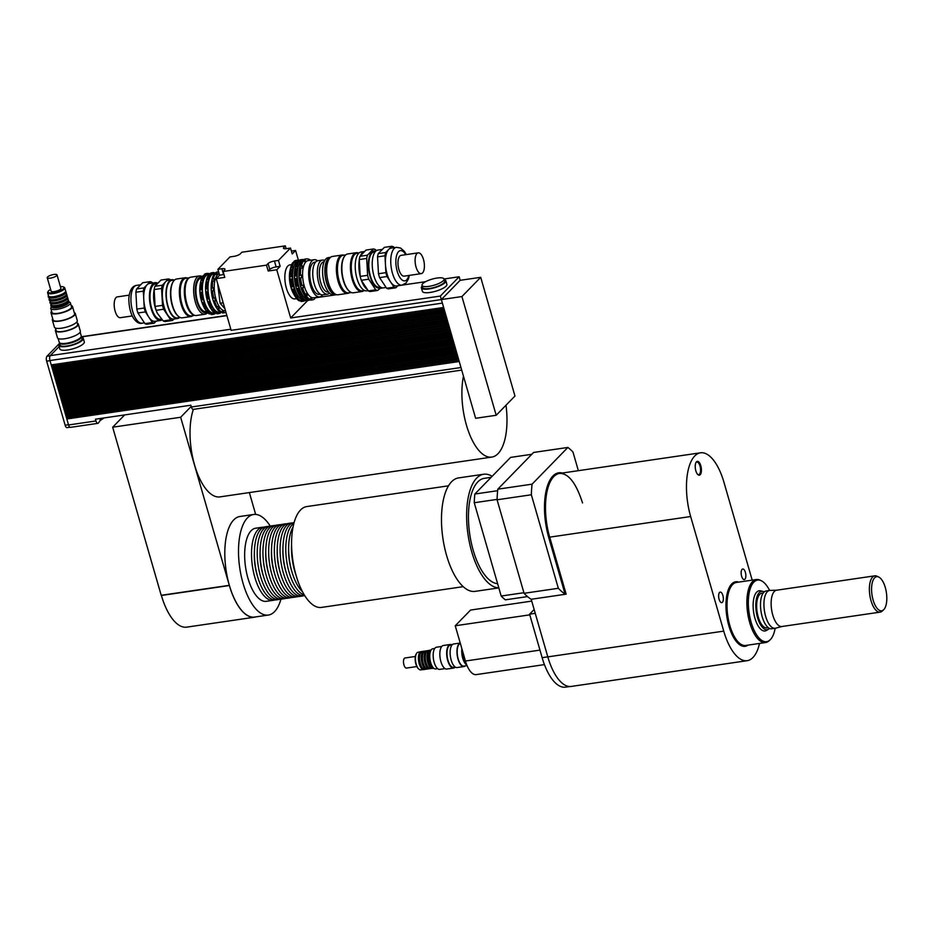 <?xml version="1.0" encoding="UTF-8"?>
<svg xmlns="http://www.w3.org/2000/svg" width="933" height="933" viewBox="0 0 933 933"><rect width="100%" height="100%" fill="white"/><g stroke="black" fill="none" stroke-linecap="round" stroke-linejoin="round"><path stroke-width="1.4" d="M465.59 661.555L464.681 661.684L462.488 654.091L463.386 653.963M464.681 661.684A11.464 4.84 81.7 0 0 466.512 664.284M462.313 650.208A11.464 4.84 81.7 0 0 462.488 654.091M562.401 473.019A47.898 20.246 81.7 0 0 548.732 537.525L565.036 593.994L566.144 594.158L531.192 599.278L547.811 656.879A47.128 19.92 81.7 0 0 571.299 686.431L747.216 660.681A47.128 19.92 -98.3 0 1 723.74 631.128L690.653 516.52A47.128 19.92 -98.3 0 1 700.485 452.808A47.128 19.92 -98.3 0 1 723.973 482.361L752.196 580.139M578.355 470.675L572.99 452.073A77.707 32.842 -98.3 0 0 567.87 447.443L532.067 484.169L497.79 489.184L533.606 452.458L567.87 447.443M531.344 494.77L558.331 588.28L524.066 593.295L497.079 499.785L531.344 494.77A77.707 32.842 -98.3 0 1 532.067 484.169M565.036 593.994A77.707 32.842 -98.3 0 1 558.331 588.28M759.532 643.432A47.128 19.92 -98.3 0 1 747.216 660.681M695.843 470.827A7.009 2.962 81.7 0 0 697.861 474.617A7.009 2.962 81.7 0 0 701.254 467.865A7.009 2.962 81.7 0 0 696.065 462.36A7.009 2.962 81.7 0 0 695.843 470.827M719.11 599.313A5.33 2.251 -98.3 0 1 720.229 592.093A5.33 2.251 -98.3 0 1 723.227 597.05A5.33 2.251 -98.3 0 1 721.769 602.66A5.33 2.251 -98.3 0 1 719.11 599.313M741.618 576.232A5.33 2.251 -98.3 0 1 742.738 569.013A5.33 2.251 -98.3 0 1 745.735 573.97A5.33 2.251 -98.3 0 1 744.277 579.58A5.33 2.251 -98.3 0 1 741.618 576.232M761.258 580.711L760.103 580.163A31.85 13.459 81.7 0 0 756.348 579.533A31.85 13.459 81.7 0 0 749.7 622.579A31.85 13.459 81.7 0 0 765.573 642.545A31.85 13.459 81.7 0 0 768.99 640.866L769.947 640.003A31.116 13.144 -98.3 0 1 751.1 622.148A31.116 13.144 -98.3 0 1 749.596 590.916A31.116 13.144 -98.3 0 1 761.258 580.711A31.116 13.144 -98.3 0 1 769.597 590.461A19.103 8.07 -98.3 0 1 769.993 590.426L776.757 590.192M695.878 462.698A6.368 2.694 -98.3 0 1 696.834 462.068A6.368 2.694 -98.3 0 1 700.415 467.981A6.368 2.694 -98.3 0 1 698.677 474.675A6.368 2.694 -98.3 0 1 697.581 474.349M883.784 609.646A17.237 7.289 -98.3 0 1 883.539 609.879A17.237 7.289 -98.3 0 1 871.982 594.788A17.237 7.289 -98.3 0 1 878.723 577.026A17.237 7.289 -98.3 0 1 886.35 592.338A17.237 7.289 -98.3 0 1 883.784 609.646M878.723 577.026L876.985 576.197A18.345 7.756 81.7 0 0 874.816 575.836A18.345 7.756 81.7 0 0 869.813 595.102A18.345 7.756 81.7 0 0 880.134 612.13A18.345 7.756 81.7 0 0 882.105 611.162L883.539 609.879M782.251 626.44A18.345 7.756 -98.3 0 1 781.889 626.51A18.345 7.756 -98.3 0 1 771.568 609.482A18.345 7.756 -98.3 0 1 776.583 590.216L874.816 575.836M782.076 626.486L775.521 628.201A19.103 8.07 -98.3 0 1 775.148 628.271A19.103 8.07 -98.3 0 1 764.395 610.532A19.103 8.07 -98.3 0 1 769.608 590.461L766.191 590.962A19.103 8.07 -98.3 0 0 760.966 611.033A19.103 8.07 -98.3 0 0 771.719 628.772L775.148 628.271A31.116 13.144 -98.3 0 1 769.947 640.003M768.302 627.664L766.926 627.874A17.517 7.406 -98.3 0 1 757.06 611.605A17.517 7.406 -98.3 0 1 761.853 593.201L763.229 593.003M769.538 628.422A19.383 8.187 -98.3 0 1 768.524 629.227A19.383 8.187 -98.3 0 1 756.278 611.721A19.383 8.187 -98.3 0 1 762.996 591.44A19.383 8.187 -98.3 0 1 764.197 591.919M768.524 629.227L766.436 630.463A20.304 8.584 -98.3 0 1 753.607 612.118A20.304 8.584 -98.3 0 1 760.64 590.857L762.996 591.44M491.131 477.334L484.274 478.337A53.181 22.474 81.7 0 0 469.404 531.787A53.181 22.474 81.7 0 0 497.604 583.661M523.903 592.712L501.173 596.035A76.436 32.305 81.7 0 0 505.371 599.837L527.507 596.595M531.822 454.289L510.573 457.403L474.839 494.035A76.436 32.305 81.7 0 0 474.244 502.735L501.173 596.035M497.639 490.7L474.839 494.035M497.091 499.4L474.244 502.735M531.717 601.109L470.559 610.065L455.246 625.763L465.427 661.019A21.657 9.155 81.7 0 0 476.215 674.606L544.452 664.611M529.792 614.847L455.246 625.763M524.066 593.295A77.707 32.842 81.7 0 0 531.192 599.278M497.79 489.184A77.707 32.842 81.7 0 0 497.079 499.785M534.143 609.506L529.594 614.171L542.143 657.672A47.012 19.861 81.7 0 0 565.561 687.143L569.83 686.525M535.25 613.343L529.594 614.171M448.481 485.825L306.735 506.572A50.953 21.529 81.7 0 0 292.81 560.115A50.953 21.529 81.7 0 0 321.488 607.406L463.246 586.659M492.134 476.308A57.321 24.223 81.7 0 0 483.679 474.232L458.546 477.918A57.321 24.223 81.7 0 0 442.872 538.143A57.321 24.223 81.7 0 0 475.154 591.359L498.828 587.895M483.679 474.232A57.321 24.223 81.7 0 0 467.76 532.72A57.321 24.223 81.7 0 0 498.793 587.79M263.946 527.157A36.947 15.616 81.7 0 0 262.5 527.215A36.947 15.616 81.7 0 0 252.4 566.028A36.947 15.616 81.7 0 0 273.194 600.316A36.947 15.616 81.7 0 0 274.605 599.954M273.194 600.316L266.348 601.319A36.947 15.616 -98.3 0 1 245.542 567.031A36.947 15.616 -98.3 0 1 255.642 528.218L262.5 527.215M254.359 553.491A30.579 12.922 81.7 0 0 257.87 577.469M269.66 526.317A36.947 15.616 81.7 0 0 268.214 526.375L265.357 526.795A36.947 15.616 81.7 0 0 255.257 565.608A36.947 15.616 81.7 0 0 276.051 599.896L278.909 599.476A36.947 15.616 81.7 0 0 280.32 599.114M268.214 526.375A36.947 15.616 81.7 0 0 258.114 565.188A36.947 15.616 81.7 0 0 278.909 599.476M260.062 552.651A30.579 12.922 81.7 0 0 263.572 576.641M275.375 525.489A36.947 15.616 81.7 0 0 273.917 525.536L271.071 525.955A36.947 15.616 81.7 0 0 260.972 564.768A36.947 15.616 81.7 0 0 281.766 599.068L284.623 598.648A36.947 15.616 81.7 0 0 286.023 598.275M273.917 525.536A36.947 15.616 81.7 0 0 263.829 564.348A36.947 15.616 81.7 0 0 284.623 598.648M265.777 551.811A30.579 12.922 81.7 0 0 269.287 575.801M281.09 524.649A36.947 15.616 81.7 0 0 279.632 524.708L276.774 525.116A36.947 15.616 81.7 0 0 266.675 563.929A36.947 15.616 81.7 0 0 287.481 598.228L290.338 597.808A36.947 15.616 81.7 0 0 291.737 597.447M279.632 524.708A36.947 15.616 81.7 0 0 269.532 563.52A36.947 15.616 81.7 0 0 290.338 597.808M271.491 550.983A30.579 12.922 81.7 0 0 275.002 574.961M286.793 523.81A36.947 15.616 81.7 0 0 285.346 523.868L282.489 524.288A36.947 15.616 81.7 0 0 272.389 563.1A36.947 15.616 81.7 0 0 293.195 597.388L296.041 596.968A36.947 15.616 81.7 0 0 297.452 596.607M285.346 523.868A36.947 15.616 81.7 0 0 275.247 562.681A36.947 15.616 81.7 0 0 296.041 596.968M277.206 550.143A30.579 12.922 81.7 0 0 280.716 574.133M292.507 522.981A36.947 15.616 81.7 0 0 291.061 523.028L288.204 523.448A36.947 15.616 81.7 0 0 278.104 562.261A36.947 15.616 81.7 0 0 298.898 596.549L301.756 596.14A36.947 15.616 81.7 0 0 303.167 595.767M291.061 523.028A36.947 15.616 81.7 0 0 280.961 561.841A36.947 15.616 81.7 0 0 301.756 596.14M282.921 549.304A30.579 12.922 81.7 0 0 286.431 573.294M294.093 522.585L293.918 522.608A36.947 15.616 81.7 0 0 283.819 561.421A36.947 15.616 81.7 0 0 304.613 595.721L304.788 595.697M293.883 523.32A36.947 15.616 81.7 0 0 286.676 561.013A36.947 15.616 81.7 0 0 304.391 595.044M288.624 548.476A30.579 12.922 81.7 0 0 292.134 572.454M293.032 527.063A36.947 15.616 81.7 0 0 289.522 560.593A36.947 15.616 81.7 0 0 302.49 591.709M291.574 544.499A36.947 15.616 81.7 0 0 296.099 575.416M280.961 599.126A50.825 21.482 -98.3 0 1 268.354 615.057A50.825 21.482 -98.3 0 1 239.734 567.882A50.825 21.482 -98.3 0 1 253.636 514.48A50.825 21.482 -98.3 0 1 270.267 526.119M268.354 615.057L254.651 617.063A50.825 21.482 -98.3 0 1 226.031 569.888A50.825 21.482 -98.3 0 1 239.921 516.485L253.636 514.48M191.195 406.438L180.652 417.261L229.366 585.527A50.953 21.529 81.7 0 0 254.662 617.191A50.953 21.529 81.7 0 0 256.155 616.841M255.654 514.398L249.356 492.577M193.376 409.377A50.953 21.529 81.7 0 0 194.554 464.926A50.953 21.529 81.7 0 0 219.943 496.881L491.819 457.088A50.953 21.529 81.7 0 0 505.989 405.237M180.652 417.261L112.671 427.209L161.199 595.301L229.168 585.353L161.199 595.301M161.281 595.289L161.397 595.476A50.953 21.529 81.7 0 0 186.693 627.139L254.662 617.191M124.66 414.917L112.671 427.209M496.193 415.278L461.928 296.554L480.705 277.311L514.969 396.035L496.193 415.278L475.632 418.287L463.468 376.162A50.953 21.529 81.7 0 0 468.156 430.533A50.953 21.529 81.7 0 0 491.819 457.088M463.468 376.162L441.367 299.563L460.132 280.32L480.705 277.311M223.967 274.535A5.097 1.423 -16.1 0 0 223.593 274.582L219.593 275.177L217.902 269.299L221.902 268.716A5.097 1.423 163.9 0 1 224.993 269.147A5.097 1.423 163.9 0 1 224.666 269.894L223.092 271.503L224.783 277.381L216.223 278.64L231.151 330.352L461.928 296.554M59.141 346.563L50.289 355.636A3.825 1.609 -98.3 0 0 49.962 360.546L51.21 364.896L443.618 307.47L442.359 303.12A3.825 1.609 -98.3 0 1 442.195 302.455M458.814 281.684L460.156 280.297L459.141 276.774L440.329 296.064L290.676 317.966L276.763 269.777L268.191 271.025L266.5 265.147L268.074 263.538A5.097 1.423 163.9 0 1 274.442 261.018L278.442 260.435L280.145 266.313L276.145 266.896A5.097 1.423 -16.1 0 0 269.777 269.415L268.191 271.025M441.344 299.586L440.329 296.064M441.367 299.563L442.697 298.21M459.246 361.514L66.826 418.975L66.605 417.902M461.159 368.15A3.825 1.609 -98.3 0 1 460.949 367.532L459.223 361.538M458.546 359.1L66.126 416.561L65.905 415.488M66.126 416.561L66.511 417.914L458.919 360.476L458.523 359.123M457.858 356.698L65.427 414.159L65.205 413.086M65.427 414.159L65.823 415.5L458.22 358.074L457.835 356.721M457.158 354.283L64.739 411.745L64.517 410.672M64.739 411.745L65.123 413.097L457.52 355.66L457.135 354.307M456.459 351.881L64.039 409.33L63.817 408.269M64.039 409.33L64.424 410.683L456.832 353.245L456.435 351.904M63.339 406.928L63.736 408.281L456.132 350.843L455.747 349.49L63.339 406.928L63.117 405.855M62.651 404.514L63.036 405.867L455.444 348.429L455.047 347.076L62.651 404.514L62.429 403.441M454.371 344.65L61.951 402.1L61.73 401.038M61.951 402.1L62.348 403.453L454.744 346.026L454.348 344.674M61.251 399.697L61.648 401.05L454.044 343.612L453.66 342.259L61.251 399.697L61.03 398.624M60.563 397.283L60.948 398.636L453.38 341.175L452.96 339.845L60.563 397.283L60.342 396.21M452.295 337.419L59.864 394.881L59.642 393.808M59.864 394.881L60.26 396.222L452.657 338.796L452.272 337.443M59.176 392.466L59.56 393.819L451.957 336.381L451.572 335.029L59.176 392.466L58.954 391.394M58.476 390.052L58.861 391.405L451.292 333.956L450.872 332.626L58.476 390.052L58.254 388.991M450.207 330.189L57.776 387.65L57.554 386.577M57.776 387.65L58.173 389.003L450.569 331.565L450.184 330.212M449.508 327.775L57.088 385.236L56.866 384.163M57.088 385.236L57.473 386.589L449.869 329.151L449.484 327.798M448.808 325.372L56.388 382.822L56.167 381.76M56.388 382.822L56.773 384.174L449.181 326.748L448.785 325.395M448.12 322.958L55.688 380.419L55.467 379.346M55.688 380.419L56.085 381.772L448.481 324.334L448.097 322.981M447.42 320.555L55 378.005L54.779 376.932M55 378.005L55.385 379.358L447.793 321.92L447.397 320.567M446.72 318.141L54.301 375.602L54.079 374.53M54.301 375.602L54.697 376.944L447.094 319.518L446.697 318.165M446.032 315.727L53.601 373.188L53.379 372.115M53.601 373.188L53.997 374.541L446.394 317.103L446.009 315.751M445.333 313.325L52.913 370.774L52.691 369.713M52.913 370.774L53.298 372.127L445.706 314.701L445.309 313.348M52.213 368.372L52.61 369.725L445.006 312.287L444.621 310.934L52.213 368.372L51.991 367.299M443.945 308.496L51.525 365.958L51.303 364.885M51.525 365.958L51.91 367.31L444.306 309.873L443.921 308.52M308.38 259.514L309.243 259.397L307.738 258.884A20.701 8.747 81.7 0 0 306.607 258.884A20.701 8.747 81.7 0 0 304.718 259.701L305.406 260.587L304.508 261.508L303.505 260.948A20.701 8.747 81.7 0 0 301.499 265.275L302.397 266.08L301.954 268.063L299.458 268.424L300.123 265.485L301.499 265.275M304.018 260.4L303.167 259.549A20.701 8.747 81.7 0 0 302.035 259.549A20.701 8.747 81.7 0 0 300.146 260.377L300.834 261.263L299.936 262.185L298.933 261.613A20.701 8.747 81.7 0 0 296.927 265.952L297.825 266.756L297.382 268.727L294.875 269.089L295.551 266.15L296.927 265.952M299.365 261.077L298.502 260.237A20.701 8.747 81.7 0 0 297.37 260.225A20.701 8.747 81.7 0 0 295.481 261.053L296.181 261.94L295.271 262.861L294.268 262.301A20.701 8.747 81.7 0 0 292.262 266.628L293.16 267.433L290.653 267.806L290.886 266.838L292.262 266.628M303.575 287.597L301.079 287.97L300.484 285.451L302.898 285.253L303.575 287.597L301.406 288.624A20.701 8.747 81.7 0 0 303.843 294.268A20.701 8.747 81.7 0 0 303.971 294.49L306.281 293.79L307.319 295.364L305.371 296.612A20.701 8.747 81.7 0 0 308.59 299.528L310.724 298.443L311.844 298.817L311.47 299.843A20.701 8.747 81.7 0 0 312.602 299.843A20.701 8.747 81.7 0 0 314.491 299.015L315.132 297.86M311.844 298.817L310.199 299.061M299.003 288.274L296.507 288.635L295.913 286.116L298.327 285.918L299.003 288.274L296.822 289.288A20.701 8.747 81.7 0 0 299.26 294.933A20.701 8.747 81.7 0 0 299.388 295.155L301.709 294.455L302.747 296.029L300.788 297.289A20.701 8.747 81.7 0 0 304.018 300.204L305.627 299.726M311.47 299.843L310.106 300.041L309.336 299.178M307.272 299.481L306.899 300.508L305.523 300.706L304.764 299.855M293.662 286.606L291.166 286.967L293.662 286.606L294.35 288.95L292.169 289.976A20.701 8.747 81.7 0 0 294.606 295.621A20.701 8.747 81.7 0 0 294.735 295.843L297.056 295.143L298.094 296.717L296.134 297.965A20.701 8.747 81.7 0 0 299.353 300.881L301.487 299.796L302.607 300.169L302.234 301.184L300.869 301.394L300.111 300.531M302.607 300.169L300.962 300.403M307.319 295.364L304.823 295.726L303.785 294.152M302.747 296.029L300.251 296.402L299.213 294.828M305.371 296.612L304.823 295.726M300.788 297.289L300.251 296.402M298.094 296.717L295.586 297.079L294.548 295.504M296.134 297.965L295.586 297.079M302.898 285.253L300.403 285.615M298.327 285.918L295.819 286.291M301.406 288.624L301.079 287.97M296.822 289.288L296.507 288.635M294.35 288.95L291.842 289.323L291.166 286.967M292.169 289.976L291.842 289.323M299.108 277.976L299.085 274.827L301.476 275.107L301.616 277.602L299.26 278.209A20.701 8.747 81.7 0 0 300.484 285.451M301.476 275.107L298.98 275.48M294.536 278.64L294.501 275.503L296.904 275.783L297.044 278.279L294.688 278.874A20.701 8.747 81.7 0 0 295.913 286.116M296.904 275.783L294.396 276.145M301.616 277.602L299.26 278.209M297.044 278.279L294.688 278.874M292.239 276.46L292.379 278.955L290.035 279.55L289.848 276.18L292.239 276.46L289.743 276.821M292.379 278.955L289.883 279.329M299.458 268.424L299.89 266.453L302.397 266.08M294.875 269.089L295.318 267.118L297.825 266.756M293.16 267.433L292.717 269.404L290.221 269.777L290.653 267.806L290.221 269.777M294.268 262.301L292.892 262.5A20.701 8.747 81.7 0 0 290.886 266.838M291.667 269.299A20.701 8.747 81.7 0 0 291.213 275.981M290.303 269.497A20.701 8.747 81.7 0 0 289.848 276.18M291.399 279.352A20.701 8.747 81.7 0 0 292.624 286.606M290.035 279.55A20.701 8.747 81.7 0 0 291.248 286.804M293.533 289.778A20.701 8.747 81.7 0 0 296.099 295.644M297.499 297.767A20.701 8.747 81.7 0 0 300.729 300.683M302.234 301.184A20.701 8.747 81.7 0 0 303.365 301.196A20.701 8.747 81.7 0 0 305.243 300.379M300.869 301.394A20.701 8.747 81.7 0 0 302 301.394L303.365 301.196M297.37 260.225L295.994 260.435A20.701 8.747 81.7 0 0 294.117 261.252L295.481 261.053M298.443 261.357L298.408 261.368A19.43 8.21 81.7 0 0 292.997 281.043A19.43 8.21 81.7 0 0 303.412 299.843M298.933 261.613L297.557 261.823A20.701 8.747 81.7 0 0 295.551 266.15M296.332 268.611A20.701 8.747 81.7 0 0 295.878 275.305M294.956 268.821A20.701 8.747 81.7 0 0 294.501 275.503M296.064 278.675A20.701 8.747 81.7 0 0 297.277 285.918M298.198 289.09A20.701 8.747 81.7 0 0 300.764 294.956M302.164 297.091A20.701 8.747 81.7 0 0 305.383 299.994M306.899 300.508A20.701 8.747 81.7 0 0 308.03 300.508A20.701 8.747 81.7 0 0 309.838 299.75M305.523 300.706A20.701 8.747 81.7 0 0 306.654 300.718L308.03 300.508M302.035 259.549L300.659 259.747A20.701 8.747 81.7 0 0 298.77 260.575L300.146 260.377M303.05 260.622L303.015 260.622A19.5 8.234 81.7 0 0 297.592 280.425A19.5 8.234 81.7 0 0 308.088 299.236M303.505 260.948L302.129 261.147A20.701 8.747 81.7 0 0 300.123 265.485M300.904 267.946A20.701 8.747 81.7 0 0 300.449 274.629M299.528 268.144A20.701 8.747 81.7 0 0 299.085 274.827M300.636 277.999A20.701 8.747 81.7 0 0 301.86 285.253M302.77 288.425A20.701 8.747 81.7 0 0 305.336 294.292M306.735 296.414A20.701 8.747 81.7 0 0 309.966 299.33M310.106 300.041A20.701 8.747 81.7 0 0 311.225 300.041L312.602 299.843M306.607 258.884L305.231 259.082A20.701 8.747 81.7 0 0 303.342 259.899L304.718 259.701M310.514 260.237A20.701 8.747 81.7 0 0 309.243 259.397M317.605 260.797A18.788 7.942 81.7 0 0 314.223 259.701L308.17 260.587A18.788 7.942 81.7 0 0 303.027 280.32A18.788 7.942 81.7 0 0 313.616 297.767L319.669 296.881A18.788 7.942 81.7 0 0 321.943 295.621A18.788 7.942 81.7 0 0 322.585 294.863M302.012 261.881L303.342 259.899M305.406 260.587L302.91 260.96M297.429 262.546L298.77 260.575M300.834 261.263L298.338 261.625M296.181 261.94L293.673 262.313L294.117 261.252M292.775 263.234L293.673 262.313M290.42 268.751L290.023 270.547A17.202 7.266 81.7 0 0 293.37 293.417L294.606 295.621M295.061 268.191A19.43 8.21 81.7 0 0 295.038 268.296A19.43 8.21 81.7 0 0 298.817 294.14L299.26 294.933M299.645 267.491A19.5 8.234 81.7 0 0 299.621 267.573A19.5 8.234 81.7 0 0 303.412 293.51A19.5 8.234 81.7 0 0 303.622 293.883M296.671 298.63L294.945 298.887A17.202 7.266 -98.3 0 1 285.253 282.921A17.202 7.266 -98.3 0 1 289.965 264.855L291.691 264.599M314.223 259.701A18.788 7.942 81.7 0 0 309.091 279.433A18.788 7.942 81.7 0 0 319.669 296.881M315.622 262.068L314.596 262.22A16.246 6.869 81.7 0 0 310.153 279.282A16.246 6.869 81.7 0 0 319.296 294.362L320.322 294.21M217.704 283.784L220.106 303.248L224.888 308.683M223.197 302.793L220.106 303.248M280.145 266.313L276.763 269.777M216.223 278.64L219.593 275.177M291.388 251.094L295.586 250.476L292.204 253.939L290.513 248.061L286.513 248.644A5.097 1.423 163.9 0 1 283.422 248.213A5.097 1.423 163.9 0 1 283.737 247.467L285.323 245.857L286.139 248.703M285.323 245.857L241.904 252.213L240.329 253.823A5.097 1.423 163.9 0 1 233.961 256.342L229.961 256.925L217.902 269.299M307.645 300.566L290.676 317.966M298.397 260.225L295.586 250.476M290.513 248.061L278.442 260.435M315.716 297.767L336.638 294.7M349.047 292.88L351.403 292.542M363.753 290.734L364.768 290.583M380.431 288.285L383.125 287.9M402.415 285.066L425.646 281.673M444.015 278.979L459.141 276.774M266.5 265.147L223.092 271.503M444.213 279.643A12.735 3.545 163.9 0 1 445.857 280.775L446.884 284.297A12.735 3.545 163.9 0 1 435.629 291.248A12.735 3.545 163.9 0 1 422.404 291.364L421.378 287.842A12.735 3.545 163.9 0 1 422.183 285.999M437.064 278.034A11.464 3.196 163.9 0 1 444.026 279.014A11.464 3.196 163.9 0 1 433.903 285.265A11.464 3.196 163.9 0 1 421.996 285.37A11.464 3.196 163.9 0 1 437.064 278.034M444.026 279.014L444.633 281.125A11.464 3.196 163.9 0 1 434.51 287.376A11.464 3.196 163.9 0 1 422.602 287.492L421.996 285.37M445.857 280.775A12.735 3.545 163.9 0 1 434.603 287.714A12.735 3.545 163.9 0 1 421.378 287.842M99.831 418.555L100.332 420.293A11.464 3.196 -16.1 0 0 103.82 417.972M81.311 336.265A11.464 3.196 163.9 0 1 81.451 336.545A11.464 3.196 163.9 0 1 71.316 342.796A11.464 3.196 163.9 0 1 59.409 342.912A11.464 3.196 163.9 0 1 59.385 342.598M81.451 336.545L82.057 338.667A11.464 3.196 163.9 0 1 71.923 344.918A11.464 3.196 163.9 0 1 60.027 345.023L59.409 342.912M81.626 337.175A12.735 3.545 163.9 0 1 83.282 338.317A12.735 3.545 163.9 0 1 72.028 345.257A12.735 3.545 163.9 0 1 58.802 345.373A12.735 3.545 163.9 0 1 59.595 343.542M83.282 338.317L84.297 341.84A12.735 3.545 163.9 0 1 73.042 348.779A12.735 3.545 163.9 0 1 59.817 348.907L58.802 345.373M100.332 420.293L98.338 423.092A3.825 1.609 -98.3 0 1 97.872 423.349L70.453 427.361A3.825 1.609 -98.3 0 1 68.552 424.97L66.826 418.975M51.49 364.861L51.747 365.724L443.898 308.333M52.19 367.264L52.435 368.138L444.586 310.736M52.889 369.678L53.134 370.553L445.286 313.15M53.578 372.092L53.834 372.955L445.986 315.564M54.277 374.495L54.522 375.369L446.674 317.966M54.977 376.909L55.222 377.772L447.374 320.381M55.665 379.323L55.922 380.186L448.062 322.783M56.365 381.725L56.61 382.6L448.761 325.197M57.053 384.139L57.31 385.002L449.461 327.611M57.753 386.542L58.009 387.417L450.149 330.014M58.452 388.956L58.697 389.831L450.849 332.428M59.141 391.37L59.397 392.233L451.549 334.842M59.84 393.773L60.085 394.647L452.237 337.245M60.54 396.187L60.785 397.05L452.937 339.659M61.228 398.601L61.485 399.464L453.636 342.061M61.928 401.003L62.173 401.878L454.324 344.475M62.628 403.418L62.873 404.281L455.024 346.889M63.316 405.82L63.572 406.695L455.712 349.292M64.015 408.234L64.26 409.097L456.412 351.706M64.704 410.648L64.96 411.511L457.112 354.12M65.403 413.051L65.66 413.925L457.8 356.523M66.103 415.465L66.348 416.328L458.5 358.937M66.791 417.879L67.048 418.742L459.199 361.339M97.872 423.349A3.825 1.609 -98.3 0 1 95.971 420.958L95.458 419.197L190.845 405.225L191.358 406.998A3.825 1.609 81.7 0 0 193.259 409.389L461.718 370.098M59.549 343.367L46.988 356.254A3.825 1.609 81.7 0 0 46.65 361.164L65.147 425.226A3.825 1.609 81.7 0 0 67.048 427.617L69.858 427.209M464.529 661.135A10.193 4.303 -98.3 0 1 462.301 650.814M466.815 665.054A11.464 4.84 -98.3 0 1 461.858 648.645M467.06 665.649L463.888 666.104A11.464 4.84 -98.3 0 1 457.473 655.712A11.464 4.84 -98.3 0 1 460.366 643.455M465.24 665.905A11.907 5.038 -98.3 0 1 463.958 666.547A11.907 5.038 -98.3 0 1 457.298 655.817A11.907 5.038 -98.3 0 1 460.237 643.035L453.648 643.98A11.907 5.038 -98.3 0 0 450.394 656.494A11.907 5.038 -98.3 0 0 457.1 667.55L463.958 666.547M455.304 667.095L453.566 667.352A11.196 4.735 -98.3 0 1 447.269 656.949A11.196 4.735 -98.3 0 1 450.324 645.181L452.062 644.936A11.907 5.038 -98.3 0 0 450.219 644.481L443.373 645.484A11.907 5.038 -98.3 0 0 440.119 657.998A11.907 5.038 -98.3 0 0 446.814 669.054L453.671 668.051A11.907 5.038 -98.3 0 1 446.965 656.995A11.907 5.038 -98.3 0 1 450.219 644.481M455.269 667.107A11.907 5.038 -98.3 0 1 455.117 667.258A11.907 5.038 -98.3 0 1 453.671 668.051M445.029 668.599L439.746 669.381A11.196 4.735 -98.3 0 1 433.437 658.978A11.196 4.735 -98.3 0 1 436.504 647.21L441.776 646.441M422.602 669.579L420.678 669.859A8.922 3.767 -98.3 0 1 418.8 669.089A8.922 3.767 -98.3 0 1 415.663 661.579A8.922 3.767 -98.3 0 1 416.515 653.485A8.922 3.767 -98.3 0 1 418.101 652.214L420.025 651.934M416.328 653.823A8.28 3.499 81.7 0 0 416.141 654.103A8.28 3.499 81.7 0 0 415.36 661.625A8.28 3.499 81.7 0 0 418.264 668.599A8.28 3.499 81.7 0 0 418.532 668.821M423.652 669.428A8.922 3.767 -98.3 0 1 418.637 661.147A8.922 3.767 -98.3 0 1 421.075 651.77M437.659 668.658L435.723 668.938A10.193 4.303 -98.3 0 1 433.565 668.075A10.193 4.303 -98.3 0 1 429.985 659.479A10.193 4.303 -98.3 0 1 430.953 650.231A10.193 4.303 -98.3 0 1 432.76 648.773L434.708 648.493M433.565 668.075L432.504 667.083A8.922 3.767 -98.3 0 1 429.367 659.573A8.922 3.767 -98.3 0 1 430.218 651.479L430.953 650.231M433.472 667.981L433.367 668.005A8.922 3.767 -98.3 0 1 428.34 659.724A8.922 3.767 -98.3 0 1 430.778 650.359L430.883 650.336M432.224 668.168A8.922 3.767 -98.3 0 1 427.197 659.888A8.922 3.767 -98.3 0 1 429.635 650.523M431.174 668.32L430.51 668.413A8.922 3.767 -98.3 0 1 425.483 660.144A8.922 3.767 -98.3 0 1 427.92 650.768L428.585 650.674M429.367 668.588A8.922 3.767 -98.3 0 1 424.34 660.307A8.922 3.767 -98.3 0 1 426.778 650.942M428.317 668.739L427.652 668.833A8.922 3.767 -98.3 0 1 422.626 660.564A8.922 3.767 -98.3 0 1 425.063 651.187L425.728 651.094M426.509 669.008A8.922 3.767 -98.3 0 1 421.494 660.727A8.922 3.767 -98.3 0 1 423.92 651.362M425.46 669.159L424.795 669.253A8.922 3.767 -98.3 0 1 419.78 660.972A8.922 3.767 -98.3 0 1 422.217 651.607L422.871 651.514M416.829 666.559L406.473 668.075A5.097 2.158 -98.3 0 1 403.604 663.34A5.097 2.158 -98.3 0 1 405.004 657.987L415.348 656.47M361.934 291.528L353.374 292.787A19.616 8.292 -98.3 0 1 349.222 291.108A19.616 8.292 -98.3 0 1 342.329 274.57A19.616 8.292 -98.3 0 1 344.195 256.762A19.616 8.292 -98.3 0 1 347.682 253.963L356.254 252.703A19.616 8.292 81.7 0 0 350.89 273.322A19.616 8.292 81.7 0 0 361.934 291.528A19.616 8.292 81.7 0 0 363.917 290.595M348.954 290.851A18.987 8.024 -98.3 0 1 348.685 290.606A18.987 8.024 -98.3 0 1 342.026 274.617A18.987 8.024 -98.3 0 1 343.822 257.38A18.987 8.024 -98.3 0 1 344.009 257.076M358.424 253.03A19.616 8.292 81.7 0 0 356.254 252.703M364.57 290.501L362.412 290.816A18.987 8.024 -98.3 0 1 351.729 273.194A18.987 8.024 -98.3 0 1 356.919 253.251L359.077 252.936M416.036 267.048A10.508 4.443 -98.3 0 1 418.229 252.843A10.508 4.443 -98.3 0 1 424.153 262.593A10.508 4.443 -98.3 0 1 421.273 273.637A10.508 4.443 -98.3 0 1 416.036 267.048M421.273 273.637L404.141 276.145A10.508 4.443 -98.3 0 1 398.904 269.555A10.508 4.443 -98.3 0 1 401.097 255.35L418.229 252.843M386.6 288.25L379.591 277.614L387.02 276.53L394.029 287.166L386.6 288.25A20.958 8.852 -98.3 0 0 388.443 288.868L395.872 287.784L397.855 285.755M385.9 272.646L378.471 273.731L377.538 256.867L384.967 255.782L385.9 272.646A20.958 8.852 -98.3 0 0 387.02 276.53M385.691 252.516L378.273 253.601L381.305 250.487L384.349 247.373L391.778 246.289L385.691 252.516A20.958 8.852 -98.3 0 0 384.967 255.782M394.134 247.677L393.621 246.907A20.958 8.852 -98.3 0 0 391.778 246.289M368.325 290.921L361.316 280.297L368.733 279.2L375.742 289.836L368.325 290.921A20.958 8.852 -98.3 0 0 370.168 291.551L377.597 290.455L381.282 287.516M367.614 275.328L360.196 276.413L359.263 259.549L366.692 258.453L367.614 275.328A20.958 8.852 81.7 0 0 368.733 279.2M367.415 255.199L359.986 256.283L366.074 250.044L373.503 248.959L367.415 255.199A20.958 8.852 81.7 0 0 366.692 258.453M376.419 250.639L375.346 249.578A20.958 8.852 81.7 0 0 373.503 248.959M361.316 280.297A20.958 8.852 -98.3 0 1 360.196 276.413A19.616 8.292 -98.3 0 1 359.298 260.12M359.263 259.549A20.958 8.852 -98.3 0 1 359.986 256.283M375.742 289.836A20.958 8.852 81.7 0 0 377.597 290.455M386.087 287.481L383.451 287.865A19.103 8.07 -98.3 0 1 377.387 283.772A19.103 8.07 -98.3 0 1 372.232 263.258A19.103 8.07 -98.3 0 1 377.923 250.056L382.378 249.403M377.538 256.867A20.958 8.852 -98.3 0 1 378.273 253.601M379.591 277.614A20.958 8.852 -98.3 0 1 378.471 273.731M401.96 285.16L396.595 285.941A19.103 8.07 -98.3 0 1 390.519 281.848A19.103 8.07 -98.3 0 1 385.434 264.214A19.103 8.07 -98.3 0 1 388.734 249.403A19.103 8.07 -98.3 0 1 391.055 248.131L396.432 247.338A19.103 8.07 81.7 0 0 391.207 267.421A19.103 8.07 81.7 0 0 401.96 285.16L406.007 283.026L408.374 279.142L409.377 275.375M395.872 287.784A20.958 8.852 -98.3 0 1 394.029 287.166M381.037 287.399A18.753 7.919 -98.3 0 1 369.013 271.69A18.753 7.919 -98.3 0 1 374.856 250.977A18.753 7.919 -98.3 0 1 375.742 251.187M380.407 287.026L379.276 287.189A17.832 7.534 -98.3 0 1 369.235 270.628A17.832 7.534 -98.3 0 1 374.11 251.898L375.241 251.735M367.392 289.522A19.616 8.292 -98.3 0 1 361.409 280.448M360.465 255.794A19.616 8.292 -98.3 0 1 364.686 251.478L361.059 252.003A19.616 8.292 -98.3 0 0 355.695 272.611A19.616 8.292 -98.3 0 0 366.739 290.828L368.127 290.618M351.205 292.461L348.592 292.834A18.987 8.024 -98.3 0 1 344.58 291.213A18.987 8.024 -98.3 0 1 337.909 275.223A18.987 8.024 -98.3 0 1 339.717 257.986A18.987 8.024 -98.3 0 1 343.099 255.28L345.711 254.896M344.359 291.003A18.473 7.802 -98.3 0 1 344.149 290.816A18.473 7.802 -98.3 0 1 337.664 275.258A18.473 7.802 -98.3 0 1 339.425 258.488A18.473 7.802 -98.3 0 1 339.565 258.243M347.414 292.81A18.858 7.965 -98.3 0 1 337.501 275.282A18.858 7.965 -98.3 0 1 341.979 255.642M349.28 292.74A19.36 8.187 -98.3 0 1 347.741 293.347A19.36 8.187 -98.3 0 1 336.836 275.375A19.36 8.187 -98.3 0 1 342.131 255.036A19.36 8.187 -98.3 0 1 343.787 255.176M347.741 293.347L338.026 294.77A19.36 8.187 -98.3 0 1 327.121 276.798A19.36 8.187 -98.3 0 1 332.416 256.458L342.131 255.036M334.877 293.883A18.159 7.674 -98.3 0 1 325.57 277.019A18.159 7.674 -98.3 0 1 329.652 258.208M335.985 294.49A18.788 7.942 -98.3 0 1 335.892 294.501A18.788 7.942 -98.3 0 1 325.314 277.066A18.788 7.942 -98.3 0 1 330.445 257.321A18.788 7.942 -98.3 0 1 330.539 257.31M335.892 294.501L333.606 294.84A18.788 7.942 -98.3 0 1 323.028 277.393A18.788 7.942 -98.3 0 1 328.159 257.66L330.445 257.321M328.521 292.041L328.299 292.076A15.29 6.461 -98.3 0 1 319.692 277.882A15.29 6.461 -98.3 0 1 323.868 261.823L324.101 261.788M329.466 293.079A17.226 7.277 -98.3 0 1 327.436 294.163A17.226 7.277 -98.3 0 1 317.733 278.174A17.226 7.277 -98.3 0 1 322.445 260.074A17.226 7.277 -98.3 0 1 324.696 260.529M327.436 294.163L322.865 294.828A17.226 7.277 -98.3 0 1 313.161 278.839A17.226 7.277 -98.3 0 1 317.873 260.739L322.445 260.074M187.358 278.069A19.616 8.292 81.7 0 0 185.201 277.742A19.616 8.292 81.7 0 0 179.836 298.35A19.616 8.292 81.7 0 0 190.88 316.567A19.616 8.292 81.7 0 0 192.863 315.634M189.282 277.789L185.865 278.291A18.987 8.024 81.7 0 0 180.675 298.233A18.987 8.024 81.7 0 0 191.358 315.855L194.787 315.354M190.88 316.567L182.308 317.815A19.616 8.292 -98.3 0 1 178.156 316.135A19.616 8.292 -98.3 0 1 171.264 299.61A19.616 8.292 -98.3 0 1 173.13 281.801A19.616 8.292 -98.3 0 1 176.629 279.002L185.201 277.742M172.955 282.116A18.987 8.024 81.7 0 0 172.768 282.419A18.987 8.024 81.7 0 0 170.961 299.656A18.987 8.024 81.7 0 0 177.632 315.646A18.987 8.024 81.7 0 0 177.888 315.879M129.186 295.143L117.29 296.892A10.508 4.443 81.7 0 0 114.421 307.925A10.508 4.443 81.7 0 0 120.334 317.686L132.241 315.949M214.602 297.872L212.537 298.175L214.602 297.872L215.453 300.811L213.634 301.651A20.701 8.747 81.7 0 0 215.185 305.523A20.701 8.747 81.7 0 0 216.059 307.214L217.949 306.502L219.243 308.473L217.622 309.569A20.701 8.747 81.7 0 0 220.678 312.345L222.381 311.307L223.78 311.774L221.902 312.042M208.992 298.688L206.928 298.992L208.992 298.688L209.843 301.627L208.012 302.467A20.701 8.747 81.7 0 0 209.563 306.339A20.701 8.747 81.7 0 0 210.45 308.042L212.327 307.33L213.622 309.289L212.001 310.397A20.701 8.747 81.7 0 0 215.056 313.161L216.759 312.123L218.159 312.59L216.281 312.87M223.78 311.774L223.5 312.742L221.704 312.077M218.159 312.59L216.736 313.733L216.094 312.893M203.371 299.516L201.306 299.82L203.371 299.516L204.222 302.455L202.391 303.295A20.701 8.747 81.7 0 0 203.942 307.167A20.701 8.747 81.7 0 0 204.828 308.858L206.718 308.147L208.012 310.118L206.38 311.214A20.701 8.747 81.7 0 0 209.447 313.989L211.138 312.952L212.537 313.418L212.257 314.386L210.473 313.721M212.537 313.418L210.671 313.686M219.243 308.473L217.179 308.776L215.885 306.805M213.622 309.289L211.558 309.593L210.263 307.633M217.622 309.569L217.179 308.776M212.001 310.397L211.558 309.593M208.012 310.118L205.948 310.421L204.642 308.45M206.38 311.214L205.948 310.421M215.453 300.811L213.389 301.114L212.537 298.175M209.843 301.627L207.767 301.93L206.928 298.992M204.222 302.455L202.158 302.759L201.306 299.82M213.249 287.702L213.424 290.828L211.359 291.131L211.255 287.504L213.249 287.702L211.185 288.005M207.639 288.53L207.802 291.656L205.738 291.959L205.633 288.332L207.639 288.53L205.563 288.833M213.424 290.828L211.359 291.131M207.802 291.656L205.738 291.959M202.193 292.472L200.117 292.775L200.012 289.148L202.018 289.347L202.193 292.472L200.117 292.775M202.018 289.347L199.954 289.65M214.24 278.745L212.176 279.049L212.339 278.197L214.24 278.745L213.692 281.218L211.674 281.16A20.701 8.747 81.7 0 0 211.651 281.358A20.701 8.747 81.7 0 0 211.255 287.504M211.628 281.521L212.176 279.049M208.619 279.573L206.555 279.865L206.718 279.025L208.619 279.573L208.071 282.034L206.065 281.976A20.701 8.747 81.7 0 0 206.03 282.186A20.701 8.747 81.7 0 0 205.633 288.332M206.006 282.337L206.555 279.865M203.009 280.39L200.945 280.693L201.108 279.842L203.009 280.39L202.461 282.862L200.443 282.804A20.701 8.747 81.7 0 0 200.408 283.002A20.701 8.747 81.7 0 0 200.012 289.148M200.385 283.166L200.945 280.693M217.319 273.381L215.243 273.684L215.593 272.704L217.319 273.381L216.188 274.535L214.24 274.092A20.701 8.747 81.7 0 0 212.339 278.197M211.698 274.209L209.633 274.512L209.972 273.532L211.698 274.209L210.566 275.363L208.619 274.908A20.701 8.747 81.7 0 0 206.718 279.025M206.076 275.025L204.012 275.328L204.35 274.349L206.076 275.025L204.957 276.18L203.009 275.736A20.701 8.747 81.7 0 0 201.108 279.842M216.024 273.882L213.984 272.588A20.701 8.747 81.7 0 0 212.934 272.588A20.701 8.747 81.7 0 0 211.115 273.357M214.543 273.311L215.43 273.182M210.403 274.71L208.362 273.404A20.701 8.747 81.7 0 0 207.313 273.416A20.701 8.747 81.7 0 0 205.493 274.185M208.934 274.127L209.808 273.999M207.313 273.416L206.17 273.579A20.701 8.747 81.7 0 0 204.35 274.349M204.152 275.562A20.701 8.747 81.7 0 0 202.251 279.678M201.586 282.641A20.701 8.747 81.7 0 0 201.155 288.985M201.365 292.717A20.701 8.747 81.7 0 0 202.519 299.598M200.222 292.892A20.701 8.747 81.7 0 0 201.376 299.773M203.534 303.12A20.701 8.747 81.7 0 0 205.971 308.695M207.523 311.051A20.701 8.747 81.7 0 0 210.59 313.815M211.126 314.549A20.701 8.747 81.7 0 0 212.164 314.549L213.307 314.374A20.701 8.747 81.7 0 0 215.126 313.605L215.476 312.625M212.257 314.386A20.701 8.747 81.7 0 0 213.307 314.374M200.408 283.002L200.14 284.752A17.832 7.534 81.7 0 0 203.184 305.569L203.942 307.167M212.934 272.588L211.791 272.751A20.701 8.747 81.7 0 0 209.972 273.532M209.762 274.745A20.701 8.747 81.7 0 0 207.861 278.85M207.208 281.813A20.701 8.747 81.7 0 0 206.776 288.157M206.974 291.901A20.701 8.747 81.7 0 0 208.141 298.782M205.843 292.064A20.701 8.747 81.7 0 0 206.998 298.945M209.155 302.304A20.701 8.747 81.7 0 0 211.593 307.867M213.144 310.234A20.701 8.747 81.7 0 0 216.199 312.998M216.736 313.733A20.701 8.747 81.7 0 0 217.786 313.721L218.928 313.558A20.701 8.747 81.7 0 0 220.748 312.788L221.086 311.797M217.879 313.558A20.701 8.747 81.7 0 0 218.928 313.558M205.971 282.582A19.43 8.21 81.7 0 0 205.913 282.967A19.43 8.21 81.7 0 0 209.225 305.627A19.43 8.21 81.7 0 0 209.389 305.977M218.614 271.76A20.701 8.747 81.7 0 0 218.555 271.771A20.701 8.747 81.7 0 0 216.736 272.541M218.555 271.771L217.412 271.935A20.701 8.747 81.7 0 0 215.593 272.704M215.383 273.917A20.701 8.747 81.7 0 0 213.482 278.034M212.817 280.996A20.701 8.747 81.7 0 0 212.386 287.341M212.596 291.073A20.701 8.747 81.7 0 0 213.75 297.954M211.453 291.248A20.701 8.747 81.7 0 0 212.607 298.128M214.777 301.476A20.701 8.747 81.7 0 0 217.202 307.05M218.765 309.406A20.701 8.747 81.7 0 0 221.821 312.17M222.357 312.905A20.701 8.747 81.7 0 0 223.407 312.905L224.55 312.73A20.701 8.747 81.7 0 0 225.926 312.252M223.5 312.742A20.701 8.747 81.7 0 0 224.55 312.73M211.593 281.766A19.43 8.21 81.7 0 0 211.523 282.139A19.43 8.21 81.7 0 0 214.847 304.811A19.43 8.21 81.7 0 0 215.01 305.149M209.68 274.349L208.164 274.57A19.43 8.21 81.7 0 0 202.846 294.991A19.43 8.21 81.7 0 0 213.785 313.022L214.613 312.893M215.301 273.532L213.774 273.754A19.43 8.21 81.7 0 0 208.467 294.163A19.43 8.21 81.7 0 0 219.407 312.193L220.235 312.077M219.162 273.672A18.788 7.942 81.7 0 0 214.8 294.035A18.788 7.942 81.7 0 0 225.261 310.701L225.459 310.666M202.379 276.704A19.36 8.187 81.7 0 0 199.394 275.923A19.36 8.187 81.7 0 0 194.111 296.262A19.36 8.187 81.7 0 0 205.003 314.234A19.36 8.187 81.7 0 0 207.359 312.952A19.36 8.187 81.7 0 0 207.639 312.637M207.313 312.298A18.089 7.651 -98.3 0 1 195.778 296.018A18.089 7.651 -98.3 0 1 202.158 277.113M199.394 275.923L190.833 277.171A19.36 8.187 81.7 0 0 187.381 279.935A19.36 8.187 81.7 0 0 185.539 297.522A19.36 8.187 81.7 0 0 192.338 313.838A19.36 8.187 81.7 0 0 196.443 315.494L205.003 314.234M201.691 278.162L200.91 278.279A16.817 7.102 81.7 0 0 196.315 295.948A16.817 7.102 81.7 0 0 205.785 311.552L206.555 311.435M144.942 323.623L137.932 312.987L145.361 311.902L152.371 322.538L144.942 323.623A20.958 8.852 81.7 0 0 146.796 324.241L154.213 323.156L156.196 321.127M152.476 283.049L151.962 282.279A20.958 8.852 81.7 0 0 150.12 281.649L144.044 287.889L136.615 288.973L142.691 282.746L150.12 281.649M135.891 292.239L143.309 291.154L144.242 308.018L136.813 309.103L135.891 292.239A20.958 8.852 81.7 0 1 136.615 288.973M163.217 320.94L157.35 313.278L156.208 310.316L163.637 309.231L170.646 319.856L163.217 320.94A20.958 8.852 -98.3 0 0 165.071 321.57L172.5 320.474L173.888 319.051M170.447 279.9L170.249 279.597A20.958 8.852 81.7 0 0 168.395 278.979L166.482 280.95M165.153 282.302L162.319 285.218L154.89 286.303L160.966 280.063L168.395 278.979M157.257 313.08A18.753 7.919 81.7 0 1 157.152 312.847A18.753 7.919 81.7 0 1 153.945 290.968L154.167 289.568L161.584 288.472L162.517 305.348L155.088 306.432L154.167 289.568A20.958 8.852 -98.3 0 1 154.89 286.303M162.319 285.218A20.958 8.852 81.7 0 0 161.584 288.472M162.517 305.348A20.958 8.852 81.7 0 0 163.637 309.231M170.646 319.856A20.958 8.852 81.7 0 0 172.5 320.474M164.5 283.352A18.987 8.024 81.7 0 0 164.313 283.655A18.987 8.024 81.7 0 0 162.505 300.892A18.987 8.024 81.7 0 0 169.176 316.882A18.987 8.024 81.7 0 0 169.444 317.115M156.208 310.316A20.958 8.852 -98.3 0 1 155.088 306.432M157.292 283.014A19.103 8.07 81.7 0 0 155.111 282.664A19.103 8.07 81.7 0 0 149.886 302.735A19.103 8.07 81.7 0 0 160.651 320.474A19.103 8.07 81.7 0 0 162.144 319.891M155.111 282.664L149.397 283.492A19.103 8.07 81.7 0 0 147.076 284.775A19.103 8.07 81.7 0 0 143.775 299.586A19.103 8.07 81.7 0 0 148.86 317.22A19.103 8.07 81.7 0 0 154.936 321.314L160.651 320.474M144.242 308.018A20.958 8.852 81.7 0 0 145.361 311.902M144.044 287.889A20.958 8.852 81.7 0 0 143.309 291.154M152.371 322.538A20.958 8.852 81.7 0 0 154.213 323.156M136.813 309.103A20.958 8.852 81.7 0 0 137.932 312.987M156.592 283.737L155.298 283.924A17.832 7.534 81.7 0 0 150.423 302.665A17.832 7.534 81.7 0 0 160.464 319.214L161.374 319.086M173.993 280.028A19.616 8.292 81.7 0 0 171.835 279.702L168.173 280.238A19.616 8.292 81.7 0 0 164.674 283.037A19.616 8.292 81.7 0 0 162.808 300.846A19.616 8.292 81.7 0 0 169.701 317.372A19.616 8.292 81.7 0 0 173.853 319.051L177.515 318.526A19.616 8.292 81.7 0 0 179.498 317.593M171.835 279.702A19.616 8.292 81.7 0 0 166.471 300.309A19.616 8.292 81.7 0 0 177.515 318.526M174.646 279.935L171.929 280.332A18.987 8.024 81.7 0 0 166.739 300.274A18.987 8.024 81.7 0 0 177.422 317.896L180.151 317.488M189.049 277.964A18.987 8.024 81.7 0 0 184.781 297.627A18.987 8.024 81.7 0 0 194.507 315.249M187.23 280.192A18.858 7.965 81.7 0 0 187.09 280.436A18.858 7.965 81.7 0 0 185.294 297.557A18.858 7.965 81.7 0 0 191.918 313.441A18.858 7.965 81.7 0 0 192.128 313.628M58.138 338.481L59.245 342.318A11.464 3.196 -16.1 0 0 66.208 343.297A11.464 3.196 -16.1 0 0 81.276 335.962L80.168 332.125M55.793 329.407A11.907 3.312 -16.1 0 0 55.42 330.69L57.461 337.746A11.907 3.312 -16.1 0 0 64.692 338.761A11.907 3.312 -16.1 0 0 80.343 331.133L78.314 324.078A11.907 3.312 -16.1 0 0 77.322 323.191M55.42 330.69A11.907 3.312 -16.1 0 0 62.663 331.705A11.907 3.312 -16.1 0 0 78.314 324.078M55.397 328.054L56.108 330.492A11.196 3.126 -16.1 0 0 62.908 331.448A11.196 3.126 -16.1 0 0 77.626 324.276L76.926 321.838M52.738 318.829A11.907 3.312 -16.1 0 0 52.365 320.112L54.406 327.168A11.907 3.312 -16.1 0 0 61.636 328.171A11.907 3.312 -16.1 0 0 77.287 320.555L75.258 313.5A11.907 3.312 -16.1 0 0 74.267 312.613M52.365 320.112A11.907 3.312 -16.1 0 0 59.607 321.127A11.907 3.312 -16.1 0 0 75.258 313.5M51.595 311.214A11.196 3.126 -16.1 0 0 50.977 312.742L53.053 319.914A11.196 3.126 -16.1 0 0 59.852 320.87A11.196 3.126 -16.1 0 0 74.582 313.698L72.506 306.525A11.196 3.126 -16.1 0 0 71.176 305.558M50.977 312.742A11.196 3.126 -16.1 0 0 57.788 313.686A11.196 3.126 -16.1 0 0 72.506 306.525M51.583 306.584L50.988 307.552A10.193 2.834 -16.1 0 0 50.802 308.461L51.956 312.462A10.193 2.834 -16.1 0 0 58.138 313.325A10.193 2.834 -16.1 0 0 71.538 306.805L70.383 302.817A10.193 2.834 -16.1 0 0 69.73 302.14L68.715 301.639M48.213 291.329L47.781 292.029A8.922 2.484 -16.1 0 0 47.618 292.834A8.922 2.484 -16.1 0 0 53.029 293.592A8.922 2.484 -16.1 0 0 64.75 287.889A8.922 2.484 -16.1 0 0 64.179 287.294L63.444 286.932A8.28 2.309 163.9 0 1 61.648 289.976A8.28 2.309 163.9 0 1 53.088 292.775A8.28 2.309 163.9 0 1 48.213 291.329A8.28 2.309 163.9 0 1 50.615 289.44M60.4 286.606A8.28 2.309 163.9 0 1 63.444 286.932M47.618 292.834L48.493 295.889A8.922 2.484 -16.1 0 0 53.916 296.647A8.922 2.484 -16.1 0 0 65.625 290.944L64.75 287.889M47.233 277.719L51.117 291.189A5.097 1.423 -16.1 0 0 54.207 291.621A5.097 1.423 -16.1 0 0 60.902 288.355L57.018 274.897A5.097 1.423 -16.1 0 0 51.735 274.943A5.097 1.423 -16.1 0 0 47.233 277.719A5.097 1.423 -16.1 0 0 50.324 278.151A5.097 1.423 -16.1 0 0 57.018 274.897M50.802 308.461A10.193 2.834 -16.1 0 0 56.995 309.336A10.193 2.834 -16.1 0 0 70.383 302.817M51.548 306.479L51.688 306.934A8.922 2.484 -16.1 0 0 57.1 307.692A8.922 2.484 -16.1 0 0 68.82 301.989L68.68 301.534M51.373 305.884A8.922 2.484 -16.1 0 0 56.796 306.642A8.922 2.484 -16.1 0 0 68.517 300.939M50.697 303.54L51.035 304.706A8.922 2.484 -16.1 0 0 56.458 305.464A8.922 2.484 -16.1 0 0 68.179 299.761L67.841 298.595M50.534 302.945A8.922 2.484 -16.1 0 0 55.945 303.703A8.922 2.484 -16.1 0 0 67.666 298M49.857 300.601L50.195 301.767A8.922 2.484 -16.1 0 0 55.607 302.525A8.922 2.484 -16.1 0 0 67.328 296.822L66.989 295.656M49.682 300.006A8.922 2.484 -16.1 0 0 55.094 300.764A8.922 2.484 -16.1 0 0 66.814 295.061M49.006 297.662L49.344 298.828A8.922 2.484 -16.1 0 0 54.755 299.586A8.922 2.484 -16.1 0 0 66.476 293.883L66.138 292.717M48.831 297.067A8.922 2.484 -16.1 0 0 54.254 297.825A8.922 2.484 -16.1 0 0 65.963 292.122M548.732 537.525L549.689 537.151A47.128 19.92 -98.3 0 1 559.52 473.439C568.407 473.136 576.081 482.967 582.542 502.934M566.144 594.158L549.689 537.151L690.653 516.52M765.573 642.545L745.689 645.461A31.85 13.459 -98.3 0 1 729.828 625.483A31.85 13.459 -98.3 0 1 736.464 582.437L756.348 579.533M738.714 582.11A32.608 13.785 81.7 0 0 727.122 593.82A32.608 13.785 81.7 0 0 728.871 625.868A32.608 13.785 81.7 0 0 747.939 645.135M539.962 650.114L465.427 661.019M547.799 656.844L542.143 657.672M547.811 656.879L723.74 631.128M229.366 585.527L161.397 595.476M274.442 261.018L276.145 266.896M268.074 263.538L269.777 269.415M221.902 268.716L223.593 274.582M283.737 247.467L284.087 248.668M68.552 424.97L95.971 420.958M191.358 406.998L460.949 367.532M49.962 360.546L442.359 303.12M50.289 355.636L230.824 329.221M81.544 336.895L226.894 315.622M46.988 356.254L50.172 355.776M65.147 425.226L68.482 424.737M46.65 361.164L49.997 360.674M408.782 275.468A15.29 6.461 -98.3 0 1 406.695 279.853A15.29 6.461 -98.3 0 1 397.878 273.311A15.29 6.461 -98.3 0 1 397.143 253.881A15.29 6.461 -98.3 0 1 405.738 254.674M136.603 285.37C132.159 285.93 129.559 290.326 128.824 298.548C128.976 317.523 137.559 324.882 142.143 323.18A19.103 8.07 -98.3 0 1 131.378 305.453A19.103 8.07 -98.3 0 1 136.603 285.37L140.72 284.763M880.134 612.13L781.889 626.51M559.52 473.439L700.485 452.808M303.412 293.51L303.843 294.268M81.498 336.72L226.847 315.447M416.141 654.103L416.515 653.485M433.857 668.331L431.384 668.448L429.821 667.072L427.769 662.757L426.929 656.156L427.652 652.249L428.748 650.511L431.163 649.893M431.384 668.436L428.539 668.856L426.964 667.48L424.912 663.176L424.072 656.575L424.795 652.668L425.891 650.931L428.76 650.499M428.527 668.856L425.681 669.276L424.107 667.9L422.054 663.596L421.215 656.995L421.949 653.088L423.034 651.351L425.903 650.919M425.67 669.276L422.824 669.696L421.25 668.32L419.197 664.016L418.369 657.403L419.092 653.497L420.177 651.77L423.046 651.339M343.822 257.38L344.195 256.762M406.333 254.581L404.339 251.315L400.502 248.015L396.432 247.338M172.768 282.419L173.13 281.801M209.225 305.627L209.563 306.339M205.913 282.967L206.03 282.186M214.847 304.811L215.185 305.523M211.523 282.139L211.651 281.358M142.143 323.18L144.44 322.853M164.313 283.655L164.674 283.037M50.872 304.111L50.825 305.919L52.715 306.805L63.176 304.974L68.785 301.371L68.004 299.166M50.02 301.172L49.985 302.98L51.875 303.866L62.324 302.035L67.934 298.432L67.153 296.228M49.169 298.233L49.134 300.041L51.023 300.927L61.473 299.096L67.083 295.493L66.301 293.289M48.318 295.294L48.283 297.114L50.172 297.989L60.633 296.158L66.231 292.554L65.462 290.35"/></g></svg>
